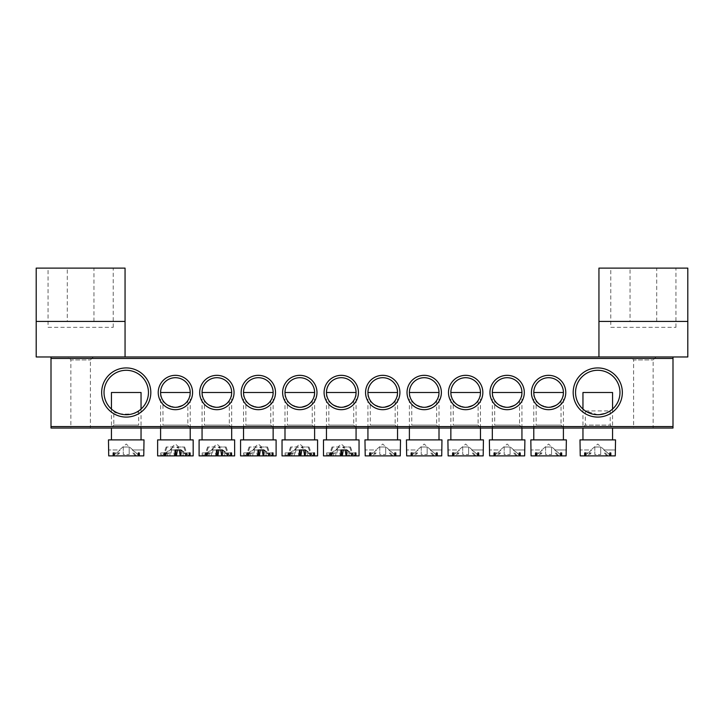 <?xml version="1.0" encoding="UTF-8"?>
<svg xmlns="http://www.w3.org/2000/svg" width="724" height="724" viewBox="0 0 724 724"><rect width="100%" height="100%" fill="white"/><g stroke="black" fill="none" stroke-linecap="round" stroke-linejoin="round"><path stroke-width="0.54" stroke-dasharray="3.62 2.71" d="M48.046 327.348L113.206 327.348L48.046 327.348L48.046 268.106L113.206 268.106L48.046 268.106M113.206 327.348L113.206 268.106M67.296 321.42L93.957 321.42L67.296 321.42L67.296 268.106L93.957 268.106L67.296 268.106M93.957 321.42L93.957 268.106M125.053 321.42L36.2 321.42L36.2 268.106L125.053 268.106L125.053 321.42M36.2 356.968L125.053 356.968M113.804 410.906C112.98 415.123 139.479 415.123 138.682 410.906C139.506 415.133 112.962 415.114 113.804 410.906L113.804 425.088L138.682 425.088L141.642 428.047L110.835 428.047L141.642 428.047M138.682 410.906L138.682 425.088L113.804 425.088L110.835 428.047M585.318 410.906L610.196 410.906L606.567 412.897L597.771 414.716L585.318 410.906L585.318 425.088L610.196 425.088L613.165 428.047L582.358 428.047L613.165 428.047M610.196 410.906L610.196 425.088L585.318 425.088L582.358 428.047M656.107 356.968L653.148 359.928L653.148 428.047L633.6 428.047L633.6 359.928L653.148 359.928L633.6 359.928L630.64 356.968L656.107 356.968L630.64 356.968M93.36 356.968L90.4 359.928L90.4 428.047L70.852 428.047L70.852 359.928L90.4 359.928L70.852 359.928L67.893 356.968L93.36 356.968L67.893 356.968M150.818 392.508A24.58 24.58 0 0 0 126.238 367.928A24.58 24.58 0 0 0 101.659 392.508A24.58 24.58 0 0 0 126.238 417.087A24.58 24.58 0 0 0 150.818 392.508M104.03 392.508A22.218 22.218 0 0 1 126.238 370.29A22.218 22.218 0 0 1 148.456 392.508A22.218 22.218 0 0 1 126.238 414.716A22.218 22.218 0 0 1 104.03 392.508M622.341 392.508A24.58 24.58 0 0 0 597.762 367.928A24.58 24.58 0 0 0 573.182 392.508A24.58 24.58 0 0 0 597.762 417.087A24.58 24.58 0 0 0 622.341 392.508M575.544 392.508A22.218 22.218 0 0 1 597.762 370.29A22.218 22.218 0 0 1 619.97 392.508A22.218 22.218 0 0 1 597.762 414.716A22.218 22.218 0 0 1 575.544 392.508M536.158 400.544C536.737 403.277 540.873 405.54 548.557 407.313C556.285 405.558 560.448 403.295 561.037 400.544C560.448 403.286 556.313 405.54 548.611 407.313C540.891 405.549 536.746 403.295 536.158 400.544L536.158 425.088L561.037 425.088L563.996 428.047L533.19 428.047L563.996 428.047M561.037 400.544L561.037 425.088L536.158 425.088L533.19 428.047M494.691 400.544C495.27 403.277 499.406 405.54 507.099 407.313C514.818 405.558 518.981 403.295 519.57 400.544C518.981 403.286 514.845 405.54 507.144 407.313C499.433 405.549 495.279 403.295 494.691 400.544L494.691 425.088L519.57 425.088L522.529 428.047L491.732 428.047L522.529 428.047M519.57 400.544L519.57 425.088L494.691 425.088L491.732 428.047M453.224 400.544C453.803 403.277 457.939 405.54 465.632 407.313C473.351 405.558 477.514 403.295 478.102 400.544C477.523 403.286 473.378 405.54 465.677 407.313C457.966 405.549 453.812 403.295 453.224 400.544L453.224 425.088L478.102 425.088L481.062 428.047L450.265 428.047L481.062 428.047M478.102 400.544L478.102 425.088L453.224 425.088L450.265 428.047M411.757 400.544C412.345 403.277 416.481 405.54 424.164 407.313C431.893 405.558 436.047 403.295 436.635 400.544C436.056 403.286 431.911 405.54 424.21 407.313C416.499 405.549 412.345 403.295 411.757 400.544L411.757 425.088L436.635 425.088L439.604 428.047L408.798 428.047L439.604 428.047M436.635 400.544L436.635 425.088L411.757 425.088L408.798 428.047M565.77 392.508A17.177 17.177 0 0 0 548.593 375.331A17.177 17.177 0 0 0 531.416 392.508A17.177 17.177 0 0 0 548.593 409.684A17.177 17.177 0 0 0 565.77 392.508M533.787 428.047L533.787 392.508A14.806 14.806 0 0 1 548.593 377.702A14.806 14.806 0 0 1 563.408 392.508A14.806 14.806 0 0 1 548.593 407.313A14.806 14.806 0 0 1 533.787 392.508L563.408 392.508L563.408 428.047M524.312 392.508A17.177 17.177 0 0 0 507.126 375.331A17.177 17.177 0 0 0 489.949 392.508A17.177 17.177 0 0 0 507.126 409.684A17.177 17.177 0 0 0 524.312 392.508M492.32 428.047L492.32 392.508A14.806 14.806 0 0 1 507.126 377.702A14.806 14.806 0 0 1 521.941 392.508A14.806 14.806 0 0 1 507.126 407.313A14.806 14.806 0 0 1 492.32 392.508L521.941 392.508L521.941 428.047M482.845 392.508A17.177 17.177 0 0 0 465.668 375.331A17.177 17.177 0 0 0 448.482 392.508A17.177 17.177 0 0 0 465.668 409.684A17.177 17.177 0 0 0 482.845 392.508M450.853 428.047L450.853 392.508A14.806 14.806 0 0 1 465.668 377.702A14.806 14.806 0 0 1 480.474 392.508A14.806 14.806 0 0 1 465.668 407.313A14.806 14.806 0 0 1 450.853 392.508L480.474 392.508L480.474 428.047M441.378 392.508A17.177 17.177 0 0 0 424.201 375.331A17.177 17.177 0 0 0 407.024 392.508A17.177 17.177 0 0 0 424.201 409.684A17.177 17.177 0 0 0 441.378 392.508M409.386 428.047L409.386 392.508A14.806 14.806 0 0 1 424.201 377.702A14.806 14.806 0 0 1 439.006 392.508A14.806 14.806 0 0 1 424.201 407.313A14.806 14.806 0 0 1 409.386 392.508L439.006 392.508L439.006 428.047M370.29 400.544C370.878 403.277 375.014 405.54 382.697 407.313C390.426 405.558 394.58 403.295 395.168 400.544C394.589 403.286 390.444 405.54 382.752 407.313C375.032 405.549 370.878 403.295 370.29 400.544L370.29 425.088L395.168 425.088L398.137 428.047L367.33 428.047L398.137 428.047M395.168 400.544L395.168 425.088L370.29 425.088L367.33 428.047M399.91 392.508A17.177 17.177 0 0 0 382.734 375.331A17.177 17.177 0 0 0 365.557 392.508A17.177 17.177 0 0 0 382.734 409.684A17.177 17.177 0 0 0 399.91 392.508M367.928 428.047L367.928 392.508A14.806 14.806 0 0 1 382.734 377.702A14.806 14.806 0 0 1 397.539 392.508A14.806 14.806 0 0 1 382.734 407.313A14.806 14.806 0 0 1 367.928 392.508L397.539 392.508L397.539 428.047M162.963 400.544C163.552 403.277 167.687 405.54 175.371 407.313C183.1 405.558 187.254 403.295 187.842 400.544C187.263 403.286 183.118 405.54 175.416 407.313C167.706 405.549 163.552 403.295 162.963 400.544L162.963 425.088L187.842 425.088L190.81 428.047L160.004 428.047L190.81 428.047M187.842 400.544L187.842 425.088L162.963 425.088L160.004 428.047M204.43 400.544C205.01 403.277 209.145 405.54 216.838 407.313C224.567 405.558 228.721 403.295 229.309 400.544C228.73 403.286 224.585 405.54 216.883 407.313C209.173 405.549 205.019 403.295 204.43 400.544L204.43 425.088L229.309 425.088L232.268 428.047L201.471 428.047L232.268 428.047M229.309 400.544L229.309 425.088L204.43 425.088L201.471 428.047M245.898 400.544C246.477 403.277 250.613 405.54 258.305 407.313C266.025 405.558 270.188 403.295 270.776 400.544C270.197 403.286 266.052 405.54 258.35 407.313C250.64 405.549 246.486 403.295 245.898 400.544L245.898 425.088L270.776 425.088L273.735 428.047L242.938 428.047L273.735 428.047M270.776 400.544L270.776 425.088L245.898 425.088L242.938 428.047M287.365 400.544C287.944 403.277 292.08 405.54 299.772 407.313C307.492 405.558 311.655 403.295 312.243 400.544C311.655 403.286 307.519 405.54 299.817 407.313C292.098 405.549 287.953 403.295 287.365 400.544L287.365 425.088L312.243 425.088L315.202 428.047L284.396 428.047L315.202 428.047M312.243 400.544L312.243 425.088L287.365 425.088L284.396 428.047M192.584 392.508A17.177 17.177 0 0 0 175.407 375.331A17.177 17.177 0 0 0 158.23 392.508A17.177 17.177 0 0 0 175.407 409.684A17.177 17.177 0 0 0 192.584 392.508M160.592 428.047L160.592 392.508A14.806 14.806 0 0 1 175.407 377.702A14.806 14.806 0 0 1 190.213 392.508A14.806 14.806 0 0 1 175.407 407.313A14.806 14.806 0 0 1 160.592 392.508L190.213 392.508L190.213 428.047M234.051 392.508A17.177 17.177 0 0 0 216.874 375.331A17.177 17.177 0 0 0 199.688 392.508A17.177 17.177 0 0 0 216.874 409.684A17.177 17.177 0 0 0 234.051 392.508M202.059 428.047L202.059 392.508A14.806 14.806 0 0 1 216.874 377.702A14.806 14.806 0 0 1 231.68 392.508A14.806 14.806 0 0 1 216.874 407.313A14.806 14.806 0 0 1 202.059 392.508L231.68 392.508L231.68 428.047M275.518 392.508A17.177 17.177 0 0 0 258.332 375.331A17.177 17.177 0 0 0 241.155 392.508A17.177 17.177 0 0 0 258.332 409.684A17.177 17.177 0 0 0 275.518 392.508M243.526 428.047L243.526 392.508A14.806 14.806 0 0 1 258.332 377.702A14.806 14.806 0 0 1 273.147 392.508A14.806 14.806 0 0 1 258.332 407.313A14.806 14.806 0 0 1 243.526 392.508L273.147 392.508L273.147 428.047M316.976 392.508A17.177 17.177 0 0 0 299.799 375.331A17.177 17.177 0 0 0 282.622 392.508A17.177 17.177 0 0 0 299.799 409.684A17.177 17.177 0 0 0 316.976 392.508M284.994 428.047L284.994 392.508A14.806 14.806 0 0 1 299.799 377.702A14.806 14.806 0 0 1 314.614 392.508A14.806 14.806 0 0 1 299.799 407.313A14.806 14.806 0 0 1 284.994 392.508L314.614 392.508L314.614 428.047M328.832 400.544C329.411 403.277 333.547 405.54 341.23 407.313C348.959 405.558 353.113 403.295 353.71 400.544C353.122 403.286 348.986 405.54 341.285 407.313C333.565 405.549 329.42 403.295 328.832 400.544L328.832 425.088L353.71 425.088L356.67 428.047L325.863 428.047L356.67 428.047M353.71 400.544L353.71 425.088L328.832 425.088L325.863 428.047M358.443 392.508A17.177 17.177 0 0 0 341.266 375.331A17.177 17.177 0 0 0 324.09 392.508A17.177 17.177 0 0 0 341.266 409.684A17.177 17.177 0 0 0 358.443 392.508M326.461 428.047L326.461 392.508A14.806 14.806 0 0 1 341.266 377.702A14.806 14.806 0 0 1 356.072 392.508A14.806 14.806 0 0 1 341.266 407.313A14.806 14.806 0 0 1 326.461 392.508L356.072 392.508L356.072 428.047M70.852 428.047L90.4 428.047M633.6 428.047L653.148 428.047M672.994 426.572L51.006 426.572L51.006 428.047L672.994 428.047L672.994 356.968L51.006 356.968L51.006 358.443L672.994 358.443M51.006 426.572L51.006 358.443M610.794 327.348L675.954 327.348L610.794 327.348L610.794 268.106L675.954 268.106L610.794 268.106M675.954 327.348L675.954 268.106M630.043 321.42L656.704 321.42L630.043 321.42L630.043 268.106L656.704 268.106L630.043 268.106M656.704 321.42L656.704 268.106M687.8 321.42L598.947 321.42L598.947 268.106L687.8 268.106L687.8 321.42M598.947 356.968L687.8 356.968M385.693 447.007L385.693 454.545L379.774 454.545L379.774 447.007L385.693 447.007L379.774 447.007L379.774 454.545L385.693 454.545L385.693 447.007L385.693 454.545L385.693 447.007L379.774 447.007L385.693 447.007M389.503 449.966L388.824 449.966L395.947 455.894L392.815 455.894L395.947 455.894L382.734 444.038L375.964 449.966M395.811 455.894L392.815 455.894L390.417 452.925L392.815 455.894L394.761 455.894L391.765 455.894L389.367 452.925L391.765 455.894L394.761 455.894L394.761 452.925L395.811 452.925L395.811 455.894L400.254 455.894L395.947 455.894L400.254 455.894L400.254 449.966L388.824 449.966L400.508 449.966M395.811 452.925L394.761 452.925M373.693 455.894L391.765 455.894L370.697 455.894L373.693 455.894L376.091 452.925L373.693 455.894M369.656 452.925L376.091 452.925L375.05 452.925L372.652 455.894L375.05 452.925L369.656 452.925L369.656 455.894L365.213 455.894L372.652 455.894L369.521 455.894L376.643 449.966L365.213 449.966L365.213 455.894L369.521 455.894L376.643 449.966L364.959 449.966M364.959 439.893L400.508 439.893M370.697 452.925L370.697 455.894L394.761 455.894M370.697 455.894L369.656 455.894M382.734 439.893L367.928 439.893L382.734 439.893M379.774 447.007L379.774 454.545L379.774 447.007M339.212 447.007L329.329 454.545L330.189 454.545L340.081 447.007L332.044 447.007L340.081 447.007M332.044 447.007L329.329 454.545L330.189 454.545L332.904 447.007M335.782 455.894L335.782 449.966L343.312 449.966L337.447 449.966L336.416 455.894L330.859 455.894L333.583 452.925L326.578 452.925L327.456 452.925L327.456 455.894L336.416 455.894M334.633 452.925L331.266 452.925L334.633 452.925L332.606 455.894L327.728 455.894L329.972 455.894L332.696 452.925M339.221 449.966L340.886 449.966L339.221 449.966L340.262 455.894L333.8 455.894L335.818 452.925M326.614 439.893L356.072 439.893L326.614 439.893M323.492 439.893L359.041 439.893M352.452 455.894L346.126 455.894L348.742 455.894L346.715 452.925L352.452 452.925L352.452 455.894L359.041 455.894M351.267 452.925L351.267 455.894L341.647 455.894M326.578 452.925L326.578 455.894L323.492 455.894M333.8 455.894L332.606 455.894M329.972 455.894L326.578 455.894M327.456 455.894L330.859 455.894M348.742 455.894L351.267 455.894M342.253 449.966L346.751 449.966M340.262 455.894L340.886 455.894M335.782 449.966L337.447 449.966M352.561 455.894L349.837 452.925L355.077 452.925L348.95 452.925L351.674 455.894M348.95 452.925L349.837 452.925M352.452 452.925L347.9 452.925L349.927 455.894M347.9 452.925L346.715 452.925M327.456 452.925L333.583 452.925M343.321 447.007L350.488 447.007L343.321 447.007L353.203 454.545L352.344 454.545L342.461 447.007M350.488 447.007L353.203 454.545L352.344 454.545L349.629 447.007M129.198 447.007L129.198 454.545L123.279 454.545L123.279 447.007L129.198 447.007L123.279 447.007L123.279 454.545L129.198 454.545L129.198 447.007L129.198 454.545L129.198 447.007L123.279 447.007L129.198 447.007M133.008 449.966L132.329 449.966L139.451 455.894L136.32 455.894L139.451 455.894L126.238 444.038L119.469 449.966M139.316 455.894L136.32 455.894L133.922 452.925L136.32 455.894L138.275 455.894L135.279 455.894L132.881 452.925L135.279 455.894L138.275 455.894L138.275 452.925L139.316 452.925L139.316 455.894L143.759 455.894L139.451 455.894L143.759 455.894L143.759 449.966L132.329 449.966L144.013 449.966M139.316 452.925L138.275 452.925M117.207 455.894L135.279 455.894L114.211 455.894L117.207 455.894L119.605 452.925L117.207 455.894M113.161 452.925L119.605 452.925L118.555 452.925L116.157 455.894L118.555 452.925L113.161 452.925L113.161 455.894L108.718 455.894L116.157 455.894L113.025 455.894L120.148 449.966L108.718 449.966L108.718 455.894L113.025 455.894L120.148 449.966L108.464 449.966M111.433 392.508L141.044 392.508M108.464 439.893L144.013 439.893M114.211 452.925L114.211 455.894L138.275 455.894M114.211 455.894L113.161 455.894M126.238 439.893L111.433 439.893L126.238 439.893M123.279 447.007L123.279 454.545L123.279 447.007M600.721 447.007L600.721 454.545L594.802 454.545L594.802 447.007L600.721 447.007L594.802 447.007L594.802 454.545L600.721 454.545L600.721 447.007L600.721 454.545L600.721 447.007L594.802 447.007L600.721 447.007M604.531 449.966L603.852 449.966L610.975 455.894L607.843 455.894L610.975 455.894L597.762 444.038L590.992 449.966M610.839 455.894L607.843 455.894L605.445 452.925L607.843 455.894L609.789 455.894L606.793 455.894L604.395 452.925L606.793 455.894L609.789 455.894L609.789 452.925L610.839 452.925L610.839 455.894L615.282 455.894L610.975 455.894L615.282 455.894L615.282 449.966L603.852 449.966L615.536 449.966M610.839 452.925L609.789 452.925M588.721 455.894L606.793 455.894L585.725 455.894L588.721 455.894L591.119 452.925L588.721 455.894M584.684 452.925L591.119 452.925L590.078 452.925L587.68 455.894L590.078 452.925L584.684 452.925L584.684 455.894L580.241 455.894L587.68 455.894L584.549 455.894L591.671 449.966L580.241 449.966L580.241 455.894L584.549 455.894L591.671 449.966L579.987 449.966M582.956 392.508L612.567 392.508M579.987 439.893L615.536 439.893M585.725 452.925L585.725 455.894L609.789 455.894M585.725 455.894L584.684 455.894M597.762 439.893L582.956 439.893L597.762 439.893M594.802 447.007L594.802 454.545L594.802 447.007M427.16 447.007L427.16 454.545L421.232 454.545L421.232 447.007L427.16 447.007L421.232 447.007L421.232 454.545L427.16 454.545L427.16 447.007L427.16 454.545L427.16 447.007L421.232 447.007L427.16 447.007M430.97 449.966L430.282 449.966L437.414 455.894L434.282 455.894L437.414 455.894L424.201 444.038L417.431 449.966M437.278 455.894L434.282 455.894L431.884 452.925L434.282 455.894L436.228 455.894L433.233 455.894L430.834 452.925L433.233 455.894L436.228 455.894L436.228 452.925L437.278 452.925L437.278 455.894L441.721 455.894L437.414 455.894L441.721 455.894L441.721 449.966L430.282 449.966L441.966 449.966M437.278 452.925L436.228 452.925M415.16 455.894L433.233 455.894L412.164 455.894L415.16 455.894L417.558 452.925L415.16 455.894M411.123 452.925L417.558 452.925L416.517 452.925L414.119 455.894L416.517 452.925L411.123 452.925L411.123 455.894L406.68 455.894L414.119 455.894L410.988 455.894L418.11 449.966L406.68 449.966L406.68 455.894L410.988 455.894L418.11 449.966L406.426 449.966M406.426 439.893L441.966 439.893M412.164 452.925L412.164 455.894L436.228 455.894M412.164 455.894L411.123 455.894M424.201 439.893L409.386 439.893L424.201 439.893M421.232 447.007L421.232 454.545L421.232 447.007M297.745 447.007L287.862 454.545L288.731 454.545L298.614 447.007L290.577 447.007L298.614 447.007M290.577 447.007L287.862 454.545L288.731 454.545L291.446 447.007M294.315 455.894L294.315 449.966L301.845 449.966L295.98 449.966L294.949 455.894L289.392 455.894L292.116 452.925L285.111 452.925L285.989 452.925L285.989 455.894L294.949 455.894M293.166 452.925L289.808 452.925L293.166 452.925L291.139 455.894L286.261 455.894L288.514 455.894L291.229 452.925M297.754 449.966L299.428 449.966L297.754 449.966L298.795 455.894L292.333 455.894L294.351 452.925M285.147 439.893L314.614 439.893L285.147 439.893M282.034 439.893L317.574 439.893M310.985 455.894L304.659 455.894L307.275 455.894L305.247 452.925L310.985 452.925L310.985 455.894L317.574 455.894M309.8 452.925L309.8 455.894L300.179 455.894M285.111 452.925L285.111 455.894L282.034 455.894M292.333 455.894L291.139 455.894M288.514 455.894L285.111 455.894M285.989 455.894L289.392 455.894M307.275 455.894L309.8 455.894M300.786 449.966L305.284 449.966M298.795 455.894L299.428 455.894M294.315 449.966L295.98 449.966M311.094 455.894L308.37 452.925L313.61 452.925L307.492 452.925L310.207 455.894M307.492 452.925L308.37 452.925M310.985 452.925L306.442 452.925L308.46 455.894M306.442 452.925L305.247 452.925M285.989 452.925L292.116 452.925M301.854 447.007L309.021 447.007L301.854 447.007L311.736 454.545L310.877 454.545L300.994 447.007M309.021 447.007L311.736 454.545L310.877 454.545L308.162 447.007M468.627 447.007L468.627 454.545L462.699 454.545L462.699 447.007L468.627 447.007L462.699 447.007L462.699 454.545L468.627 454.545L468.627 447.007L468.627 454.545L468.627 447.007L462.699 447.007L468.627 447.007M472.437 449.966L471.749 449.966L478.872 455.894L475.749 455.894L478.872 455.894L465.668 444.038L458.889 449.966L459.577 449.966L458.889 449.966M478.745 455.894L475.749 455.894L473.351 452.925L475.749 455.894L477.695 455.894L474.7 455.894L472.301 452.925L474.7 455.894L477.695 455.894L477.695 452.925L478.745 452.925L478.745 455.894L483.189 455.894L478.872 455.894L483.189 455.894L483.189 449.966L471.749 449.966L483.433 449.966M478.745 452.925L477.695 452.925M456.627 455.894L474.7 455.894L453.631 455.894L456.627 455.894L459.025 452.925L456.627 455.894M452.581 452.925L459.025 452.925L457.975 452.925L455.577 455.894L457.975 452.925L452.581 452.925L452.581 455.894L448.138 455.894L455.577 455.894L452.455 455.894L459.577 449.966L448.138 449.966L448.138 455.894L452.455 455.894L459.577 449.966L447.894 449.966M447.894 439.893L483.433 439.893M453.631 452.925L453.631 455.894L477.695 455.894M453.631 455.894L452.581 455.894M465.668 439.893L450.853 439.893L465.668 439.893M462.699 447.007L462.699 454.545L462.699 447.007M256.287 447.007L246.395 454.545L247.264 454.545L257.147 447.007L249.11 447.007L257.147 447.007M249.11 447.007L246.395 454.545L247.264 454.545L249.979 447.007M252.857 455.894L252.857 449.966L260.378 449.966L254.522 449.966L253.481 455.894L247.925 455.894L250.649 452.925L243.644 452.925L244.531 452.925L244.531 455.894L253.481 455.894M251.699 452.925L248.341 452.925L251.699 452.925L249.68 455.894L244.793 455.894L247.047 455.894L249.762 452.925M256.296 449.966L257.961 449.966L256.296 449.966L257.328 455.894L250.866 455.894L252.893 452.925M243.689 439.893L273.147 439.893L243.689 439.893M240.567 439.893L276.106 439.893M269.527 455.894L263.192 455.894L265.808 455.894L263.78 452.925L269.527 452.925L269.527 455.894L276.106 455.894M268.332 452.925L268.332 455.894L258.712 455.894M243.644 452.925L243.644 455.894L240.567 455.894M250.866 455.894L249.68 455.894M247.047 455.894L243.644 455.894M244.531 455.894L247.925 455.894M265.808 455.894L268.332 455.894M259.319 449.966L263.817 449.966M257.328 455.894L257.961 455.894M252.857 449.966L254.522 449.966M269.627 455.894L266.903 452.925L272.143 452.925L266.025 452.925L268.749 455.894M266.025 452.925L266.903 452.925M269.527 452.925L264.975 452.925L266.993 455.894M264.975 452.925L263.78 452.925M244.531 452.925L250.649 452.925M260.387 447.007L267.554 447.007L260.387 447.007L270.269 454.545L269.409 454.545L259.527 447.007M267.554 447.007L270.269 454.545L269.409 454.545L266.694 447.007M510.094 447.007L510.094 454.545L504.166 454.545L504.166 447.007L510.094 447.007L504.166 447.007L504.166 454.545L510.094 454.545L510.094 447.007L510.094 454.545L510.094 447.007L504.166 447.007L510.094 447.007M513.895 449.966L513.216 449.966L520.339 455.894L517.217 455.894L520.339 455.894L507.126 444.038L500.356 449.966L501.044 449.966L500.356 449.966M520.212 455.894L517.217 455.894L514.818 452.925L517.217 455.894L519.162 455.894L516.167 455.894L513.769 452.925L516.167 455.894L519.162 455.894L519.162 452.925L520.212 452.925L520.212 455.894L524.656 455.894L520.339 455.894L524.656 455.894L524.656 449.966L513.216 449.966L524.9 449.966M520.212 452.925L519.162 452.925M498.094 455.894L516.167 455.894L495.098 455.894L498.094 455.894L500.492 452.925L498.094 455.894M494.049 452.925L500.492 452.925L499.442 452.925L497.044 455.894L499.442 452.925L494.049 452.925L494.049 455.894L489.605 455.894L497.044 455.894L493.913 455.894L501.044 449.966L489.605 449.966L489.605 455.894L493.913 455.894L501.044 449.966L489.361 449.966M489.361 439.893L524.9 439.893M495.098 452.925L495.098 455.894L519.162 455.894M495.098 455.894L494.049 455.894M507.126 439.893L492.32 439.893L507.126 439.893M504.166 447.007L504.166 454.545L504.166 447.007M214.82 447.007L204.937 454.545L205.797 454.545L215.68 447.007L207.652 447.007L215.68 447.007M207.652 447.007L204.937 454.545L205.797 454.545L208.512 447.007M211.39 455.894L211.39 449.966L218.91 449.966L213.055 449.966L212.014 455.894L206.467 455.894L209.182 452.925L202.177 452.925L203.064 452.925L203.064 455.894L212.014 455.894M210.232 452.925L206.874 452.925L210.232 452.925L208.213 455.894L203.335 455.894L205.58 455.894L208.304 452.925M214.829 449.966L216.494 449.966L214.829 449.966L215.87 455.894L209.399 455.894L211.426 452.925M202.222 439.893L231.68 439.893L202.222 439.893M199.1 439.893L234.639 439.893M228.06 455.894L221.725 455.894L224.34 455.894L222.322 452.925L228.06 452.925L228.06 455.894L234.639 455.894M226.865 452.925L226.865 455.894L217.245 455.894M202.177 452.925L202.177 455.894L199.1 455.894M209.399 455.894L208.213 455.894M205.58 455.894L202.177 455.894M203.064 455.894L206.467 455.894M224.34 455.894L226.865 455.894M217.861 449.966L222.349 449.966M215.87 455.894L216.494 455.894M211.39 449.966L213.055 449.966M228.16 455.894L225.445 452.925L230.675 452.925L224.558 452.925L227.282 455.894M224.558 452.925L225.445 452.925M228.06 452.925L223.508 452.925L225.526 455.894M223.508 452.925L222.322 452.925M203.064 452.925L209.182 452.925M218.919 447.007L226.096 447.007L218.919 447.007L228.811 454.545L227.942 454.545L218.06 447.007M226.096 447.007L228.811 454.545L227.942 454.545L225.227 447.007M551.552 447.007L551.552 454.545L545.634 454.545L545.634 447.007L551.552 447.007L545.634 447.007L545.634 454.545L551.552 454.545L551.552 447.007L551.552 454.545L551.552 447.007L545.634 447.007L551.552 447.007M555.362 449.966L554.684 449.966L561.806 455.894L558.675 455.894L561.806 455.894L548.593 444.038L541.824 449.966L542.511 449.966L541.824 449.966M561.67 455.894L558.675 455.894L556.276 452.925L558.675 455.894L560.629 455.894L557.634 455.894L555.236 452.925L557.634 455.894L560.629 455.894L560.629 452.925L561.67 452.925L561.67 455.894L566.114 455.894L561.806 455.894L566.114 455.894L566.114 449.966L554.684 449.966L566.367 449.966M561.67 452.925L560.629 452.925M539.561 455.894L557.634 455.894L536.565 455.894L539.561 455.894L541.959 452.925L539.561 455.894M535.516 452.925L541.959 452.925L540.909 452.925L538.511 455.894L540.909 452.925L535.516 452.925L535.516 455.894L531.072 455.894L538.511 455.894L535.38 455.894L542.511 449.966L531.072 449.966L531.072 455.894L535.38 455.894L542.511 449.966L530.828 449.966M530.828 439.893L566.367 439.893M536.565 452.925L536.565 455.894L560.629 455.894M536.565 455.894L535.516 455.894M548.593 439.893L533.787 439.893L548.593 439.893M545.634 447.007L545.634 454.545L545.634 447.007M173.353 447.007L163.47 454.545L164.33 454.545L174.213 447.007L166.185 447.007L174.213 447.007M166.185 447.007L163.47 454.545L164.33 454.545L167.045 447.007M169.923 455.894L169.923 449.966L177.452 449.966L171.588 449.966L170.547 455.894L165 455.894L167.715 452.925L160.71 452.925L161.597 452.925L161.597 455.894L170.547 455.894M168.773 452.925L165.407 452.925L168.773 452.925L166.746 455.894L161.868 455.894L164.113 455.894L166.837 452.925M173.362 449.966L175.027 449.966L173.362 449.966L174.403 455.894L167.932 455.894L169.959 452.925M160.755 439.893L190.213 439.893L160.755 439.893M157.633 439.893L193.172 439.893M186.593 455.894L180.258 455.894L182.873 455.894L180.855 452.925L186.593 452.925L186.593 455.894L193.172 455.894M185.407 452.925L185.407 455.894L175.787 455.894M160.71 452.925L160.71 455.894L157.633 455.894M167.932 455.894L166.746 455.894M164.113 455.894L160.71 455.894M161.597 455.894L165 455.894M182.873 455.894L185.407 455.894M176.394 449.966L180.891 449.966M174.403 455.894L175.027 455.894M169.923 449.966L171.588 449.966M186.702 455.894L183.977 452.925L189.217 452.925L183.091 452.925L185.815 455.894M183.091 452.925L183.977 452.925M186.593 452.925L182.041 452.925L184.068 455.894M182.041 452.925L180.855 452.925M161.597 452.925L167.715 452.925M177.461 447.007L184.629 447.007L177.461 447.007L187.344 454.545L186.475 454.545L176.593 447.007M184.629 447.007L187.344 454.545L186.475 454.545L183.76 447.007M344.651 447.007L341.266 444.038L337.882 447.007M329.628 454.229L327.728 455.894M352.905 454.229L354.805 455.894M141.044 409.06L141.044 428.047M111.433 409.06L111.433 428.047M612.567 409.06L612.567 428.047M582.956 409.06L582.956 428.047M303.184 447.007L299.799 444.038L296.415 447.007M288.161 454.229L286.261 455.894M311.438 454.229L313.338 455.894M261.717 447.007L258.332 444.038L254.948 447.007M246.694 454.229L244.793 455.894M269.98 454.229L271.88 455.894M220.259 447.007L216.874 444.038L213.49 447.007M205.236 454.229L203.335 455.894M228.513 454.229L230.413 455.894M178.792 447.007L175.407 444.038L172.022 447.007M163.769 454.229L161.868 455.894M187.045 454.229L188.946 455.894"/><path stroke-width="1.09" d="M36.2 321.42L36.2 356.968L125.053 356.968L125.053 268.106L36.2 268.106L36.2 321.42L125.053 321.42M101.659 392.508A24.58 24.58 0 0 1 126.238 367.928A24.58 24.58 0 0 1 150.818 392.508A24.58 24.58 0 0 1 126.238 417.087A24.58 24.58 0 0 1 101.659 392.508M148.456 392.508A22.218 22.218 0 0 0 126.238 370.29A22.218 22.218 0 0 0 104.03 392.508A22.218 22.218 0 0 0 126.238 414.716A22.218 22.218 0 0 0 148.456 392.508M573.182 392.508A24.58 24.58 0 0 1 597.762 367.928A24.58 24.58 0 0 1 622.341 392.508A24.58 24.58 0 0 1 597.762 417.087A24.58 24.58 0 0 1 573.182 392.508M619.97 392.508A22.218 22.218 0 0 0 597.762 370.29A22.218 22.218 0 0 0 575.544 392.508A22.218 22.218 0 0 0 597.762 414.716A22.218 22.218 0 0 0 619.97 392.508M531.416 392.508A17.177 17.177 0 0 1 548.593 375.331A17.177 17.177 0 0 1 565.77 392.508A17.177 17.177 0 0 1 548.593 409.684A17.177 17.177 0 0 1 531.416 392.508M563.408 392.508A14.806 14.806 0 0 0 548.593 377.702A14.806 14.806 0 0 0 533.787 392.508A14.806 14.806 0 0 0 548.593 407.313A14.806 14.806 0 0 0 563.408 392.508L533.787 392.508M489.949 392.508A17.177 17.177 0 0 1 507.126 375.331A17.177 17.177 0 0 1 524.312 392.508A17.177 17.177 0 0 1 507.126 409.684A17.177 17.177 0 0 1 489.949 392.508M521.941 392.508A14.806 14.806 0 0 0 507.126 377.702A14.806 14.806 0 0 0 492.32 392.508A14.806 14.806 0 0 0 507.126 407.313A14.806 14.806 0 0 0 521.941 392.508L492.32 392.508M448.482 392.508A17.177 17.177 0 0 1 465.668 375.331A17.177 17.177 0 0 1 482.845 392.508A17.177 17.177 0 0 1 465.668 409.684A17.177 17.177 0 0 1 448.482 392.508M480.474 392.508A14.806 14.806 0 0 0 465.668 377.702A14.806 14.806 0 0 0 450.853 392.508A14.806 14.806 0 0 0 465.668 407.313A14.806 14.806 0 0 0 480.474 392.508L450.853 392.508M407.024 392.508A17.177 17.177 0 0 1 424.201 375.331A17.177 17.177 0 0 1 441.378 392.508A17.177 17.177 0 0 1 424.201 409.684A17.177 17.177 0 0 1 407.024 392.508M439.006 392.508A14.806 14.806 0 0 0 424.201 377.702A14.806 14.806 0 0 0 409.386 392.508A14.806 14.806 0 0 0 424.201 407.313A14.806 14.806 0 0 0 439.006 392.508L409.386 392.508M365.557 392.508A17.177 17.177 0 0 1 382.734 375.331A17.177 17.177 0 0 1 399.91 392.508A17.177 17.177 0 0 1 382.734 409.684A17.177 17.177 0 0 1 365.557 392.508M397.539 392.508A14.806 14.806 0 0 0 382.734 377.702A14.806 14.806 0 0 0 367.928 392.508A14.806 14.806 0 0 0 382.734 407.313A14.806 14.806 0 0 0 397.539 392.508L367.928 392.508M158.23 392.508A17.177 17.177 0 0 1 175.407 375.331A17.177 17.177 0 0 1 192.584 392.508A17.177 17.177 0 0 1 175.407 409.684A17.177 17.177 0 0 1 158.23 392.508M190.213 392.508A14.806 14.806 0 0 0 175.407 377.702A14.806 14.806 0 0 0 160.592 392.508A14.806 14.806 0 0 0 175.407 407.313A14.806 14.806 0 0 0 190.213 392.508L160.592 392.508M199.688 392.508A17.177 17.177 0 0 1 216.874 375.331A17.177 17.177 0 0 1 234.051 392.508A17.177 17.177 0 0 1 216.874 409.684A17.177 17.177 0 0 1 199.688 392.508M231.68 392.508A14.806 14.806 0 0 0 216.874 377.702A14.806 14.806 0 0 0 202.059 392.508A14.806 14.806 0 0 0 216.874 407.313A14.806 14.806 0 0 0 231.68 392.508L202.059 392.508M241.155 392.508A17.177 17.177 0 0 1 258.332 375.331A17.177 17.177 0 0 1 275.518 392.508A17.177 17.177 0 0 1 258.332 409.684A17.177 17.177 0 0 1 241.155 392.508M273.147 392.508A14.806 14.806 0 0 0 258.332 377.702A14.806 14.806 0 0 0 243.526 392.508A14.806 14.806 0 0 0 258.332 407.313A14.806 14.806 0 0 0 273.147 392.508L243.526 392.508M282.622 392.508A17.177 17.177 0 0 1 299.799 375.331A17.177 17.177 0 0 1 316.976 392.508A17.177 17.177 0 0 1 299.799 409.684A17.177 17.177 0 0 1 282.622 392.508M314.614 392.508A14.806 14.806 0 0 0 299.799 377.702A14.806 14.806 0 0 0 284.994 392.508A14.806 14.806 0 0 0 299.799 407.313A14.806 14.806 0 0 0 314.614 392.508L284.994 392.508M324.09 392.508A17.177 17.177 0 0 1 341.266 375.331A17.177 17.177 0 0 1 358.443 392.508A17.177 17.177 0 0 1 341.266 409.684A17.177 17.177 0 0 1 324.09 392.508M356.072 392.508A14.806 14.806 0 0 0 341.266 377.702A14.806 14.806 0 0 0 326.461 392.508A14.806 14.806 0 0 0 341.266 407.313A14.806 14.806 0 0 0 356.072 392.508L326.461 392.508M672.994 428.047L51.006 428.047L51.006 426.572L672.994 426.572L672.994 428.047M672.994 358.443L51.006 358.443L51.006 356.968L672.994 356.968L672.994 426.572M51.006 358.443L51.006 426.572M598.947 321.42L598.947 356.968L687.8 356.968L687.8 268.106L598.947 268.106L598.947 321.42L687.8 321.42M395.811 455.894L400.254 455.894L400.508 439.893L364.959 439.893L365.213 455.894L395.811 455.894L395.811 452.925L394.761 452.925L394.761 455.894M370.697 452.925L369.656 452.925L370.697 452.925L370.697 455.894M369.656 452.925L369.656 455.894M394.761 452.925L395.811 452.925M341.647 449.966L341.647 455.894L346.751 455.894L346.751 449.966L342.253 449.966M355.077 452.925L355.955 452.925L355.077 452.925L355.077 455.894L359.041 455.894L359.041 439.893L323.492 439.893L323.492 455.894L340.886 455.894L340.886 449.966M345.086 449.966L346.126 455.894M355.077 455.894L346.751 455.894M342.271 455.894L343.312 449.966M355.955 452.925L355.955 455.894M331.266 452.925L330.081 452.925L331.266 452.925L331.266 455.894M330.081 452.925L330.081 455.894M141.044 409.06L141.044 392.508L111.433 392.508L111.433 409.06M139.316 455.894L143.759 455.894L144.013 439.893L108.464 439.893L108.718 455.894L139.316 455.894L139.316 452.925L138.275 452.925L138.275 455.894M114.211 452.925L113.161 452.925L114.211 452.925L114.211 455.894M113.161 452.925L113.161 455.894M138.275 452.925L139.316 452.925M612.567 409.06L612.567 392.508L582.956 392.508L582.956 409.06M610.839 455.894L615.282 455.894L615.536 439.893L579.987 439.893L580.241 455.894L610.839 455.894L610.839 452.925L609.789 452.925L609.789 455.894M585.725 452.925L584.684 452.925L585.725 452.925L585.725 455.894M584.684 452.925L584.684 455.894M609.789 452.925L610.839 452.925M437.278 455.894L441.721 455.894L441.966 439.893L406.426 439.893L406.68 455.894L437.278 455.894L437.278 452.925L436.228 452.925L436.228 455.894M412.164 452.925L411.123 452.925L412.164 452.925L412.164 455.894M411.123 452.925L411.123 455.894M436.228 452.925L437.278 452.925M300.179 449.966L300.179 455.894L305.284 455.894L305.284 449.966L300.786 449.966M313.61 452.925L314.497 452.925L313.61 452.925L313.61 455.894L317.574 455.894L317.574 439.893L282.034 439.893L282.034 455.894L299.428 455.894L299.428 449.966M303.618 449.966L304.659 455.894M313.61 455.894L305.284 455.894M300.804 455.894L301.845 449.966M314.497 452.925L314.497 455.894M289.808 452.925L288.614 452.925L289.808 452.925L289.808 455.894M288.614 452.925L288.614 455.894M478.745 455.894L483.189 455.894L483.433 439.893L447.894 439.893L448.138 455.894L478.745 455.894L478.745 452.925L477.695 452.925L477.695 455.894M453.631 452.925L452.581 452.925L453.631 452.925L453.631 455.894M452.581 452.925L452.581 455.894M477.695 452.925L478.745 452.925M258.712 449.966L258.712 455.894L263.817 455.894L263.817 449.966L259.319 449.966M272.143 452.925L273.029 452.925L272.143 452.925L272.143 455.894L276.106 455.894L276.106 439.893L240.567 439.893L240.567 455.894L257.961 455.894L257.961 449.966M262.151 449.966L263.192 455.894M272.143 455.894L263.817 455.894M259.346 455.894L260.378 449.966M273.029 452.925L273.029 455.894M248.341 452.925L247.146 452.925L248.341 452.925L248.341 455.894M247.146 452.925L247.146 455.894M520.212 455.894L524.656 455.894L524.9 439.893L489.361 439.893L489.605 455.894L520.212 455.894L520.212 452.925L519.162 452.925L519.162 455.894M495.098 452.925L494.049 452.925L495.098 452.925L495.098 455.894M494.049 452.925L494.049 455.894M519.162 452.925L520.212 452.925M217.245 449.966L217.245 455.894L222.349 455.894L222.349 449.966L217.861 449.966M230.675 452.925L231.562 452.925L230.675 452.925L230.675 455.894L234.639 455.894L234.639 439.893L199.1 439.893L199.1 455.894L216.494 455.894L216.494 449.966M220.684 449.966L221.725 455.894M230.675 455.894L222.349 455.894M217.879 455.894L218.91 449.966M231.562 452.925L231.562 455.894M206.874 452.925L205.688 452.925L206.874 452.925L206.874 455.894M205.688 452.925L205.688 455.894M561.67 455.894L566.114 455.894L566.367 439.893L530.828 439.893L531.072 455.894L561.67 455.894L561.67 452.925L560.629 452.925L560.629 455.894M536.565 452.925L535.516 452.925L536.565 452.925L536.565 455.894M535.516 452.925L535.516 455.894M560.629 452.925L561.67 452.925M175.787 449.966L175.787 455.894L180.891 455.894L180.891 449.966L176.394 449.966M189.217 452.925L190.095 452.925L189.217 452.925L189.217 455.894L193.172 455.894L193.172 439.893L157.633 439.893L157.633 455.894L175.027 455.894L175.027 449.966M179.226 449.966L180.258 455.894M189.217 455.894L180.891 455.894M176.412 455.894L177.452 449.966M190.095 452.925L190.095 455.894M165.407 452.925L164.221 452.925L165.407 452.925L165.407 455.894M164.221 452.925L164.221 455.894M397.539 428.047L397.539 439.893M367.928 428.047L367.928 439.893M326.461 428.047L326.461 439.893M356.072 428.047L356.072 439.893M141.044 428.047L141.044 439.893M111.433 428.047L111.433 439.893M612.567 428.047L612.567 439.893M582.956 428.047L582.956 439.893M439.006 428.047L439.006 439.893M409.386 428.047L409.386 439.893M284.994 428.047L284.994 439.893M314.614 428.047L314.614 439.893M480.474 428.047L480.474 439.893M450.853 428.047L450.853 439.893M243.526 428.047L243.526 439.893M273.147 428.047L273.147 439.893M521.941 428.047L521.941 439.893M492.32 428.047L492.32 439.893M202.059 428.047L202.059 439.893M231.68 428.047L231.68 439.893M563.408 428.047L563.408 439.893M533.787 428.047L533.787 439.893M160.592 428.047L160.592 439.893M190.213 428.047L190.213 439.893"/></g></svg>
